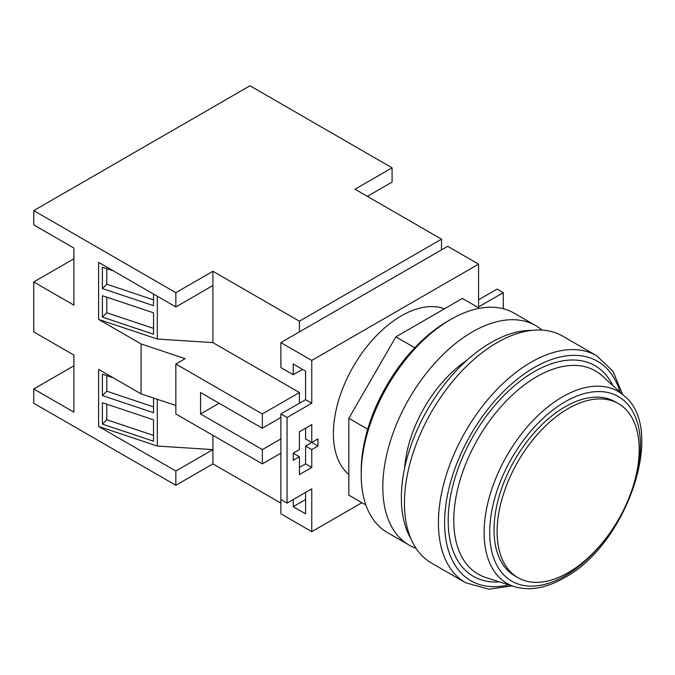 <?xml version="1.0" encoding="UTF-8"?>
<svg xmlns="http://www.w3.org/2000/svg" width="675" height="675" viewBox="0 0 675 675"><rect width="100%" height="100%" fill="white"/><g stroke="black" fill="none" stroke-linecap="round" stroke-linejoin="round"><path stroke-width="1.01" d="M568.156 408.594A100.474 58.008 120 0 0 502.512 497.138A100.474 58.008 120 0 0 517.919 577.648A100.474 58.008 120 0 0 568.156 572.67A100.474 58.008 120 0 0 633.8 484.127A100.474 58.008 120 0 0 618.393 403.616A100.474 58.008 120 0 0 568.156 408.594M618.393 403.616L615.305 401.836A100.474 58.008 120 0 0 565.068 406.806A100.474 58.008 120 0 0 499.424 495.349A100.474 58.008 120 0 0 514.831 575.868L517.919 577.648M497.112 342.605A131.06 75.668 120 0 0 411.488 458.097A131.06 75.668 120 0 0 431.578 563.11L465.556 582.727A131.06 75.668 -60 0 1 445.466 477.714A131.06 75.668 -60 0 1 531.09 362.222A131.06 75.668 -60 0 1 596.616 355.733L562.638 336.116A131.06 75.668 120 0 0 497.112 342.605M531.444 330.396A126.689 73.145 120 0 0 490.928 342.605A126.689 73.145 120 0 0 411.033 538.954M466.754 360.399A96.112 55.485 120 0 0 404.671 467.935M361.192 474.584L361.192 471.015A122.318 70.622 -60 0 1 367.369 430.38L368.196 427.604A122.318 70.622 -60 0 1 413.589 348.975L415.581 346.874A122.318 70.622 -60 0 1 447.685 321.207L450.773 319.418A126.689 73.145 120 0 0 361.192 474.584A126.689 73.145 120 0 0 387.425 532.575L409.05 545.062A126.689 73.145 120 0 0 416.062 548.303M447.685 321.207L450.773 319.418A126.689 73.145 120 0 1 514.114 313.149L535.739 325.628A126.689 73.145 120 0 0 472.399 331.906A126.689 73.145 120 0 0 389.635 443.542A126.689 73.145 120 0 0 409.05 545.062M444.479 308.787A96.112 55.485 120 0 0 401.347 315.849A96.112 55.485 120 0 0 339.905 396.259A96.112 55.485 120 0 0 348.832 474.458M542.05 330.083A126.689 73.145 120 0 0 535.739 325.628M280.876 499.551L287.052 503.12L287.052 417.513L280.876 413.944L280.876 513.818L311.766 531.655L361.901 502.706M478.575 299.801L497.112 289.102L503.288 292.672L503.288 308.737M503.288 292.672L478.575 306.939L478.575 264.136L447.685 246.299L441.509 249.868L441.509 239.161L299.405 321.207L299.405 331.906L441.509 249.868M287.052 417.513L311.766 403.245L311.766 360.442L478.575 264.136M287.052 503.12L311.766 488.852L311.766 531.655M311.766 467.446L311.766 449.609L317.942 446.048L317.942 438.91L311.766 442.479L311.766 424.642L299.405 431.781L299.405 449.609L293.228 453.178L293.228 460.316L299.405 456.747L299.405 474.584L311.766 467.446L305.589 463.877L299.405 467.446M311.766 403.245L305.589 399.676L305.589 371.14L293.228 364.002L293.228 374.709L280.876 367.571L280.876 342.605L299.405 331.906M311.766 360.442L280.876 342.605M293.228 499.551L293.228 506.68L305.589 513.818L305.589 492.413M299.405 403.245L299.405 392.546L262.339 413.944L262.339 428.212L280.876 417.513M262.339 428.212L200.559 392.546L200.559 413.944L262.339 449.609L262.339 463.877L280.876 453.178M299.405 431.781L299.405 442.479M262.339 449.609L280.876 438.91M367.369 196.366L392.082 182.098L392.082 167.83L249.986 85.784L33.75 210.625L33.75 224.893L73.904 248.079L73.904 305.151L33.75 281.964L33.75 331.906L73.904 355.092L73.904 412.163L33.75 388.977L33.75 403.245L175.846 485.283L212.912 463.885L212.912 449.618L175.846 471.015L175.846 485.283M262.339 413.944L175.846 364.011L185.11 358.653L141.092 343.946L141.092 393.879L98.617 369.36L98.617 426.431L175.846 471.015M141.092 343.946L98.617 319.418L157.309 339.036L212.912 342.605L299.405 392.546M299.405 321.207L212.912 271.266L175.846 292.672L175.846 306.939L98.617 262.347L98.617 319.418M175.846 292.672L33.75 210.625M392.082 167.83L355.008 189.228L441.509 239.161M153.529 398.039L153.529 412.678L102.397 395.592L102.397 374.186L113.29 377.831M212.912 435.35L212.912 449.618L157.309 446.048L98.617 426.431M157.309 446.048L157.309 399.305M153.529 419.816L153.529 441.214L102.397 424.128L102.397 402.722L153.529 419.816M141.092 393.879L175.846 405.498M262.339 463.877L175.846 413.944L175.846 364.011M73.904 365.791L33.75 388.977M175.846 306.939L212.912 285.533L212.912 342.605M73.904 258.787L33.75 281.964M280.876 503.12L212.912 463.885M212.912 271.266L212.912 285.533M113.29 270.818L102.397 267.182L102.397 288.579L153.529 305.674L153.529 294.055M153.529 312.803L102.397 295.718L102.397 317.115L153.529 334.209L153.529 312.803M157.309 296.232L157.309 339.036M106.777 297.177L106.777 312.753L153.529 328.379M106.777 312.753L102.397 317.115M106.777 268.642L106.777 284.217L153.529 299.843M106.777 284.217L102.397 288.579M153.529 406.856L106.777 391.222L102.397 395.592M106.777 391.222L106.777 375.654M153.529 435.392L106.777 419.757L102.397 424.128M106.777 419.757L106.777 404.19M200.559 413.944L219.097 403.245M302.501 369.36L293.228 374.709M305.589 499.551L293.228 506.68M305.589 428.212L305.589 438.91L311.766 442.479L305.589 446.048L305.589 463.877M280.876 413.944L305.589 399.676M305.589 446.048L311.766 449.609M311.766 442.479L317.942 446.048M293.228 453.178L299.405 456.747M479.503 308.298L462.417 298.426L395.879 336.842L348.832 418.331L348.832 495.163L365.926 505.027M367.808 429.283L348.832 418.331M414.855 347.794L395.879 336.842M499.568 581.901A121.618 70.217 -60 0 1 450.014 499.179A121.618 70.217 -60 0 1 534.178 371.714A121.618 70.217 -60 0 1 612.9 385.594M602.243 375.907A117.315 67.736 120 0 0 536.726 376.701A117.315 67.736 120 0 0 458.257 486.734A117.315 67.736 120 0 0 485.84 577.513L514.417 586.642A110.886 64.024 -60 0 1 488.346 500.842A110.886 64.024 -60 0 1 562.511 396.841A110.886 64.024 -60 0 1 624.434 396.09L602.243 375.907M620.097 392.141A126.689 73.145 120 0 0 534.178 367.571A126.689 73.145 120 0 0 445.517 507.423A126.689 73.145 120 0 0 508.832 584.862M625.666 505.6A106.582 61.535 120 0 0 632.357 410.813A106.582 61.535 120 0 0 565.068 401.827A106.582 61.535 120 0 0 489.704 532.364A106.582 61.535 120 0 0 565.068 575.876A106.582 61.535 120 0 0 609.871 532.955M465.556 582.727L488.894 589.216L512.038 585.883M514.417 586.642C529.554 591.123 546.134 588.203 564.165 577.876C626.375 545.071 666.571 429.528 624.434 396.09M622.595 394.411L612.993 371.301L596.616 355.733"/></g></svg>
